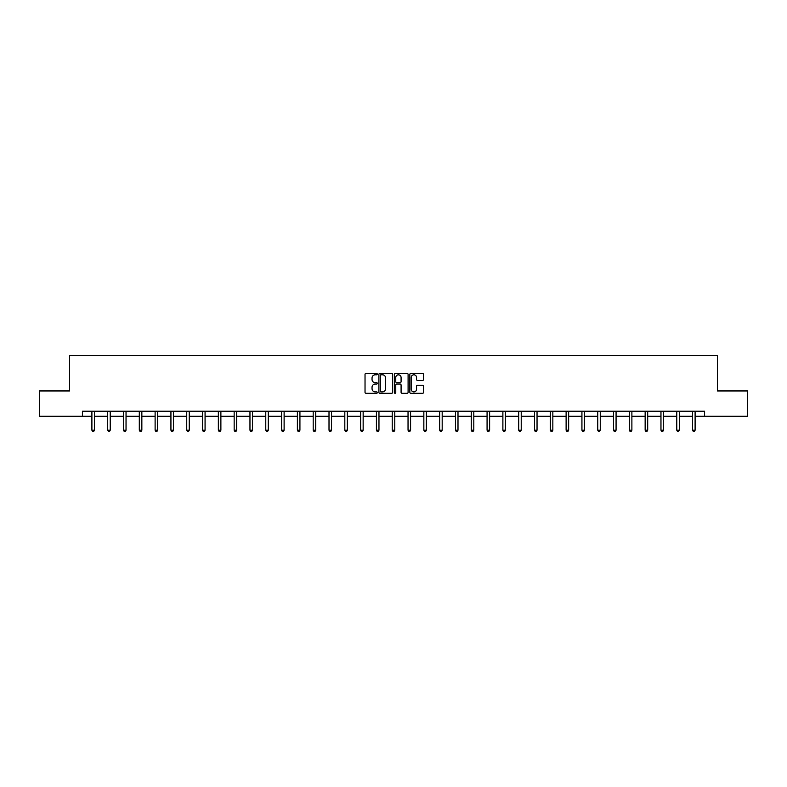 <?xml version="1.0" encoding="UTF-8"?>
<svg xmlns="http://www.w3.org/2000/svg" width="787" height="787" viewBox="0 0 787 787"><rect width="100%" height="100%" fill="white"/><g stroke="black" fill="none" stroke-linecap="round" stroke-linejoin="round"><path stroke-width="1.18" d="M377.288 374.11A0.698 0.698 0 0 0 376.589 373.412L366.024 373.412A0.994 0.994 0 0 0 365.03 374.405L365.03 392.31A0.994 0.994 0 0 0 366.024 393.303L376.589 393.303A0.698 0.698 0 0 0 377.288 392.605A0.698 0.698 0 0 0 376.589 391.906L375.222 391.906A3.187 3.187 0 0 1 372.044 388.729L372.044 387.234A3.187 3.187 0 0 1 375.222 384.056L376.589 384.056A0.698 0.698 0 0 0 377.288 383.358A0.698 0.698 0 0 0 376.589 382.659L375.222 382.659A3.187 3.187 0 0 1 372.044 379.482L372.044 377.986A3.187 3.187 0 0 1 375.222 374.799L376.589 374.799A0.698 0.698 0 0 0 377.288 374.11M422.57 380.426A0.994 0.994 0 0 0 423.563 379.432L423.563 374.405A0.994 0.994 0 0 0 422.57 373.412L410.834 373.412A0.994 0.994 0 0 0 409.84 374.405L409.84 392.31A0.994 0.994 0 0 0 410.834 393.303L422.57 393.303A0.994 0.994 0 0 0 423.563 392.31L423.563 386.24A0.994 0.994 0 0 0 422.57 385.246L417.543 385.246A0.994 0.994 0 0 0 416.549 386.24L416.549 389.25A2.656 2.656 0 0 1 413.893 391.906A2.656 2.656 0 0 1 411.227 389.25L411.227 377.465A2.656 2.656 0 0 1 413.893 374.799A2.656 2.656 0 0 1 416.549 377.465L416.549 379.432A0.994 0.994 0 0 0 417.543 380.426L422.57 380.426M82.419 416.293L39.35 416.293L39.35 390.952L69.551 390.952L69.551 355.488L717.449 355.488L717.449 390.952L747.65 390.952L747.65 416.293L704.581 416.293L704.581 411.227L82.419 411.227L82.419 416.293L91.892 416.293M392.634 374.405A0.994 0.994 0 0 0 391.631 373.412L379.895 373.412A0.994 0.994 0 0 0 378.901 374.405L378.901 392.31A0.994 0.994 0 0 0 379.895 393.303L391.631 393.303A0.994 0.994 0 0 0 392.634 392.31L392.634 374.405M395.369 373.412L407.105 373.412A0.994 0.994 0 0 1 408.099 374.405L408.099 392.31A0.994 0.994 0 0 1 407.105 393.303L402.078 393.303A0.994 0.994 0 0 1 401.085 392.31L401.085 385.05A0.994 0.994 0 0 0 400.091 384.056L396.756 384.056A0.994 0.994 0 0 0 395.763 385.05L395.763 392.605A0.698 0.698 0 0 1 395.064 393.303A0.698 0.698 0 0 1 394.366 392.605L394.366 374.405A0.994 0.994 0 0 1 395.369 373.412M94.42 416.293L107.701 416.293M110.229 416.293L123.51 416.293M126.038 416.293L139.309 416.293M141.847 416.293L155.118 416.293M157.656 416.293L170.927 416.293M173.465 416.293L186.735 416.293M189.264 416.293L202.544 416.293M205.073 416.293L218.353 416.293M220.881 416.293L234.162 416.293M236.69 416.293L249.961 416.293M252.499 416.293L265.77 416.293M268.308 416.293L281.579 416.293M284.117 416.293L297.388 416.293M299.926 416.293L313.196 416.293M315.725 416.293L329.005 416.293M331.534 416.293L344.814 416.293M347.342 416.293L360.623 416.293M363.151 416.293L376.422 416.293M378.96 416.293L392.231 416.293M394.769 416.293L408.04 416.293M410.578 416.293L423.849 416.293M426.377 416.293L439.658 416.293M442.186 416.293L455.466 416.293M457.995 416.293L471.275 416.293M473.804 416.293L487.074 416.293M489.612 416.293L502.883 416.293M505.421 416.293L518.692 416.293M521.23 416.293L534.501 416.293M537.039 416.293L550.31 416.293M552.838 416.293L566.119 416.293M568.647 416.293L581.927 416.293M584.456 416.293L597.736 416.293M600.265 416.293L613.535 416.293M616.073 416.293L629.344 416.293M631.882 416.293L645.153 416.293M647.691 416.293L660.962 416.293M663.49 416.293L676.771 416.293M679.299 416.293L692.58 416.293M695.108 416.293L704.581 416.293M380.997 374.799A0.698 0.698 0 0 0 380.298 375.497L380.298 391.218A0.698 0.698 0 0 0 380.997 391.906L382.433 391.906A3.187 3.187 0 0 0 385.62 388.729L385.62 377.986A3.187 3.187 0 0 0 382.433 374.799L380.997 374.799M401.085 377.514A2.656 2.656 0 0 0 398.419 374.848A2.656 2.656 0 0 0 395.763 377.514L395.763 381.665A0.994 0.994 0 0 0 396.756 382.659L400.091 382.659A0.994 0.994 0 0 0 401.085 381.665L401.085 377.514M94.558 411.227L94.499 411.375A1.013 1.013 0 0 0 94.42 411.749L94.42 430.194L91.892 430.194L91.892 411.749A1.013 1.013 0 0 0 91.813 411.375L91.754 411.227M94.42 430.194L93.663 431.512L92.65 431.512L91.892 430.194M110.367 411.227L110.308 411.375A1.013 1.013 0 0 0 110.229 411.749L110.229 430.194L107.701 430.194L107.701 411.749A1.013 1.013 0 0 0 107.622 411.375L107.563 411.227M110.229 430.194L109.472 431.512L108.458 431.512L107.701 430.194M126.176 411.227L126.107 411.375A1.013 1.013 0 0 0 126.038 411.749L126.038 430.194L123.51 430.194L123.51 411.749A1.013 1.013 0 0 0 123.431 411.375L123.372 411.227M126.038 430.194L125.281 431.512L124.267 431.512L123.51 430.194M141.975 411.227L141.916 411.375A1.013 1.013 0 0 0 141.847 411.749L141.847 430.194L139.309 430.194L139.309 411.749A1.013 1.013 0 0 0 139.24 411.375L139.181 411.227M141.847 430.194L141.089 431.512L140.076 431.512L139.309 430.194M157.784 411.227L157.725 411.375A1.013 1.013 0 0 0 157.656 411.749L157.656 430.194L155.118 430.194L155.118 411.749A1.013 1.013 0 0 0 155.049 411.375L154.99 411.227M157.656 430.194L156.888 431.512L155.875 431.512L155.118 430.194M173.593 411.227L173.534 411.375A1.013 1.013 0 0 0 173.465 411.749L173.465 430.194L170.927 430.194L170.927 411.749A1.013 1.013 0 0 0 170.858 411.375L170.799 411.227M173.465 430.194L172.697 431.512L171.684 431.512L170.927 430.194M189.401 411.227L189.342 411.375A1.013 1.013 0 0 0 189.264 411.749L189.264 430.194L186.735 430.194L186.735 411.749A1.013 1.013 0 0 0 186.667 411.375L186.598 411.227M189.264 430.194L188.506 431.512L187.493 431.512L186.735 430.194M205.21 411.227L205.151 411.375A1.013 1.013 0 0 0 205.073 411.749L205.073 430.194L202.544 430.194L202.544 411.749A1.013 1.013 0 0 0 202.466 411.375L202.407 411.227M205.073 430.194L204.315 431.512L203.302 431.512L202.544 430.194M221.019 411.227L220.96 411.375A1.013 1.013 0 0 0 220.881 411.749L220.881 430.194L218.353 430.194L218.353 411.749A1.013 1.013 0 0 0 218.274 411.375L218.215 411.227M220.881 430.194L220.124 431.512L219.111 431.512L218.353 430.194M236.828 411.227L236.769 411.375A1.013 1.013 0 0 0 236.69 411.749L236.69 430.194L234.162 430.194L234.162 411.749A1.013 1.013 0 0 0 234.083 411.375L234.024 411.227M236.69 430.194L235.933 431.512L234.92 431.512L234.162 430.194M252.627 411.227L252.568 411.375A1.013 1.013 0 0 0 252.499 411.749L252.499 430.194L249.961 430.194L249.961 411.749A1.013 1.013 0 0 0 249.892 411.375L249.833 411.227M252.499 430.194L251.742 431.512L250.728 431.512L249.961 430.194M268.436 411.227L268.377 411.375A1.013 1.013 0 0 0 268.308 411.749L268.308 430.194L265.77 430.194L265.77 411.749A1.013 1.013 0 0 0 265.701 411.375L265.642 411.227M268.308 430.194L267.55 431.512L266.537 431.512L265.77 430.194M284.245 411.227L284.186 411.375A1.013 1.013 0 0 0 284.117 411.749L284.117 430.194L281.579 430.194L281.579 411.749A1.013 1.013 0 0 0 281.51 411.375L281.451 411.227M284.117 430.194L283.35 431.512L282.336 431.512L281.579 430.194M300.054 411.227L299.995 411.375A1.013 1.013 0 0 0 299.926 411.749L299.926 430.194L297.388 430.194L297.388 411.749A1.013 1.013 0 0 0 297.319 411.375L297.26 411.227M299.926 430.194L299.158 431.512L298.145 431.512L297.388 430.194M315.862 411.227L315.803 411.375A1.013 1.013 0 0 0 315.725 411.749L315.725 430.194L313.196 430.194L313.196 411.749A1.013 1.013 0 0 0 313.118 411.375L313.059 411.227M315.725 430.194L314.967 431.512L313.954 431.512L313.196 430.194M331.671 411.227L331.612 411.375A1.013 1.013 0 0 0 331.534 411.749L331.534 430.194L329.005 430.194L329.005 411.749A1.013 1.013 0 0 0 328.927 411.375L328.868 411.227M331.534 430.194L330.776 431.512L329.763 431.512L329.005 430.194M347.48 411.227L347.421 411.375A1.013 1.013 0 0 0 347.342 411.749L347.342 430.194L344.814 430.194L344.814 411.749A1.013 1.013 0 0 0 344.736 411.375L344.676 411.227M347.342 430.194L346.585 431.512L345.572 431.512L344.814 430.194M363.289 411.227L363.22 411.375A1.013 1.013 0 0 0 363.151 411.749L363.151 430.194L360.623 430.194L360.623 411.749A1.013 1.013 0 0 0 360.544 411.375L360.485 411.227M363.151 430.194L362.394 431.512L361.381 431.512L360.623 430.194M379.088 411.227L379.029 411.375A1.013 1.013 0 0 0 378.96 411.749L378.96 430.194L376.422 430.194L376.422 411.749A1.013 1.013 0 0 0 376.353 411.375L376.294 411.227M378.96 430.194L378.203 431.512L377.189 431.512L376.422 430.194M394.897 411.227L394.838 411.375A1.013 1.013 0 0 0 394.769 411.749L394.769 430.194L392.231 430.194L392.231 411.749A1.013 1.013 0 0 0 392.162 411.375L392.103 411.227M394.769 430.194L394.012 431.512L392.988 431.512L392.231 430.194M410.706 411.227L410.647 411.375A1.013 1.013 0 0 0 410.578 411.749L410.578 430.194L408.04 430.194L408.04 411.749A1.013 1.013 0 0 0 407.971 411.375L407.912 411.227M410.578 430.194L409.811 431.512L408.797 431.512L408.04 430.194M426.515 411.227L426.456 411.375A1.013 1.013 0 0 0 426.377 411.749L426.377 430.194L423.849 430.194L423.849 411.749A1.013 1.013 0 0 0 423.78 411.375L423.711 411.227M426.377 430.194L425.619 431.512L424.606 431.512L423.849 430.194M442.324 411.227L442.264 411.375A1.013 1.013 0 0 0 442.186 411.749L442.186 430.194L439.658 430.194L439.658 411.749A1.013 1.013 0 0 0 439.579 411.375L439.52 411.227M442.186 430.194L441.428 431.512L440.415 431.512L439.658 430.194M458.132 411.227L458.073 411.375A1.013 1.013 0 0 0 457.995 411.749L457.995 430.194L455.466 430.194L455.466 411.749A1.013 1.013 0 0 0 455.388 411.375L455.329 411.227M457.995 430.194L457.237 431.512L456.224 431.512L455.466 430.194M473.941 411.227L473.882 411.375A1.013 1.013 0 0 0 473.804 411.749L473.804 430.194L471.275 430.194L471.275 411.749A1.013 1.013 0 0 0 471.197 411.375L471.138 411.227M473.804 430.194L473.046 431.512L472.033 431.512L471.275 430.194M489.74 411.227L489.681 411.375A1.013 1.013 0 0 0 489.612 411.749L489.612 430.194L487.074 430.194L487.074 411.749A1.013 1.013 0 0 0 487.005 411.375L486.946 411.227M489.612 430.194L488.855 431.512L487.842 431.512L487.074 430.194M505.549 411.227L505.49 411.375A1.013 1.013 0 0 0 505.421 411.749L505.421 430.194L502.883 430.194L502.883 411.749A1.013 1.013 0 0 0 502.814 411.375L502.755 411.227M505.421 430.194L504.664 431.512L503.65 431.512L502.883 430.194M521.358 411.227L521.299 411.375A1.013 1.013 0 0 0 521.23 411.749L521.23 430.194L518.692 430.194L518.692 411.749A1.013 1.013 0 0 0 518.623 411.375L518.564 411.227M521.23 430.194L520.463 431.512L519.45 431.512L518.692 430.194M537.167 411.227L537.108 411.375A1.013 1.013 0 0 0 537.039 411.749L537.039 430.194L534.501 430.194L534.501 411.749A1.013 1.013 0 0 0 534.432 411.375L534.373 411.227M537.039 430.194L536.272 431.512L535.258 431.512L534.501 430.194M552.976 411.227L552.917 411.375A1.013 1.013 0 0 0 552.838 411.749L552.838 430.194L550.31 430.194L550.31 411.749A1.013 1.013 0 0 0 550.231 411.375L550.172 411.227M552.838 430.194L552.081 431.512L551.067 431.512L550.31 430.194M568.785 411.227L568.726 411.375A1.013 1.013 0 0 0 568.647 411.749L568.647 430.194L566.119 430.194L566.119 411.749A1.013 1.013 0 0 0 566.04 411.375L565.981 411.227M568.647 430.194L567.889 431.512L566.876 431.512L566.119 430.194M584.593 411.227L584.534 411.375A1.013 1.013 0 0 0 584.456 411.749L584.456 430.194L581.927 430.194L581.927 411.749A1.013 1.013 0 0 0 581.849 411.375L581.79 411.227M584.456 430.194L583.698 431.512L582.685 431.512L581.927 430.194M600.402 411.227L600.333 411.375A1.013 1.013 0 0 0 600.265 411.749L600.265 430.194L597.736 430.194L597.736 411.749A1.013 1.013 0 0 0 597.658 411.375L597.599 411.227M600.265 430.194L599.507 431.512L598.494 431.512L597.736 430.194M616.201 411.227L616.142 411.375A1.013 1.013 0 0 0 616.073 411.749L616.073 430.194L613.535 430.194L613.535 411.749A1.013 1.013 0 0 0 613.466 411.375L613.407 411.227M616.073 430.194L615.316 431.512L614.303 431.512L613.535 430.194M632.01 411.227L631.951 411.375A1.013 1.013 0 0 0 631.882 411.749L631.882 430.194L629.344 430.194L629.344 411.749A1.013 1.013 0 0 0 629.275 411.375L629.216 411.227M631.882 430.194L631.125 431.512L630.112 431.512L629.344 430.194M647.819 411.227L647.76 411.375A1.013 1.013 0 0 0 647.691 411.749L647.691 430.194L645.153 430.194L645.153 411.749A1.013 1.013 0 0 0 645.084 411.375L645.025 411.227M647.691 430.194L646.924 431.512L645.911 431.512L645.153 430.194M663.628 411.227L663.569 411.375A1.013 1.013 0 0 0 663.49 411.749L663.49 430.194L660.962 430.194L660.962 411.749A1.013 1.013 0 0 0 660.893 411.375L660.824 411.227M663.49 430.194L662.733 431.512L661.719 431.512L660.962 430.194M679.437 411.227L679.378 411.375A1.013 1.013 0 0 0 679.299 411.749L679.299 430.194L676.771 430.194L676.771 411.749A1.013 1.013 0 0 0 676.692 411.375L676.633 411.227M679.299 430.194L678.542 431.512L677.528 431.512L676.771 430.194M695.246 411.227L695.187 411.375A1.013 1.013 0 0 0 695.108 411.749L695.108 430.194L692.58 430.194L692.58 411.749A1.013 1.013 0 0 0 692.501 411.375L692.442 411.227M695.108 430.194L694.35 431.512L693.337 431.512L692.58 430.194"/></g></svg>
